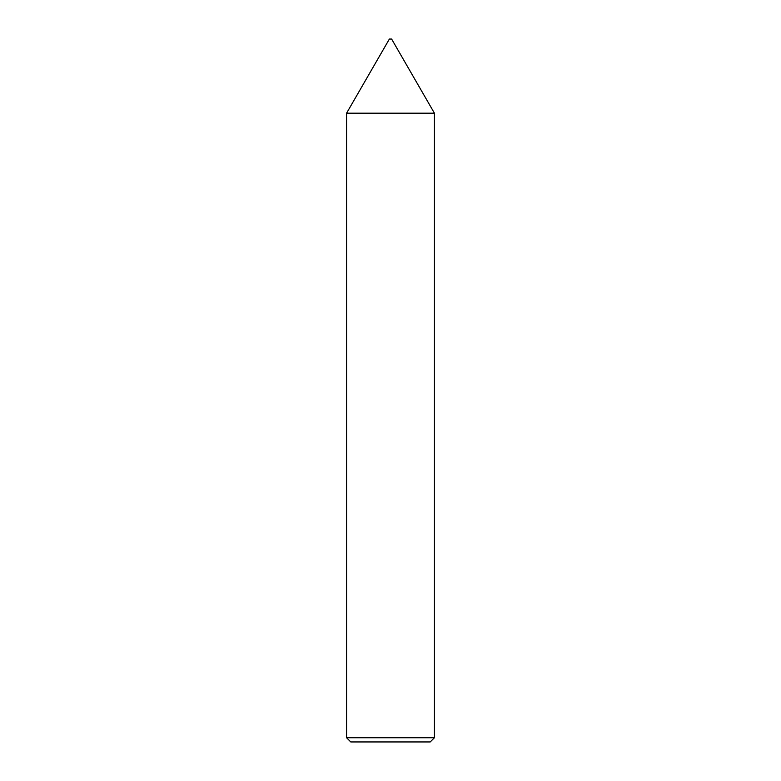 <?xml version="1.0" encoding="UTF-8"?>
<svg xmlns="http://www.w3.org/2000/svg" width="781" height="781" viewBox="0 0 781 781"><rect width="100%" height="100%" fill="white"/><g stroke="black" fill="none" stroke-linecap="round" stroke-linejoin="round"><path stroke-width="0.59" stroke-dasharray="3.9 2.93" d="M434.431 737.733L346.569 737.733M434.431 113.196L346.569 113.196M350.786 741.95L430.214 741.95M391.623 39.05L389.377 39.05"/><path stroke-width="1.17" d="M389.377 39.05L391.623 39.05L434.431 113.196L346.569 113.196L389.377 39.05M434.431 737.733L430.214 741.95L350.786 741.95L346.569 737.733L434.431 737.733L434.431 113.196M346.569 737.733L346.569 113.196"/></g></svg>
